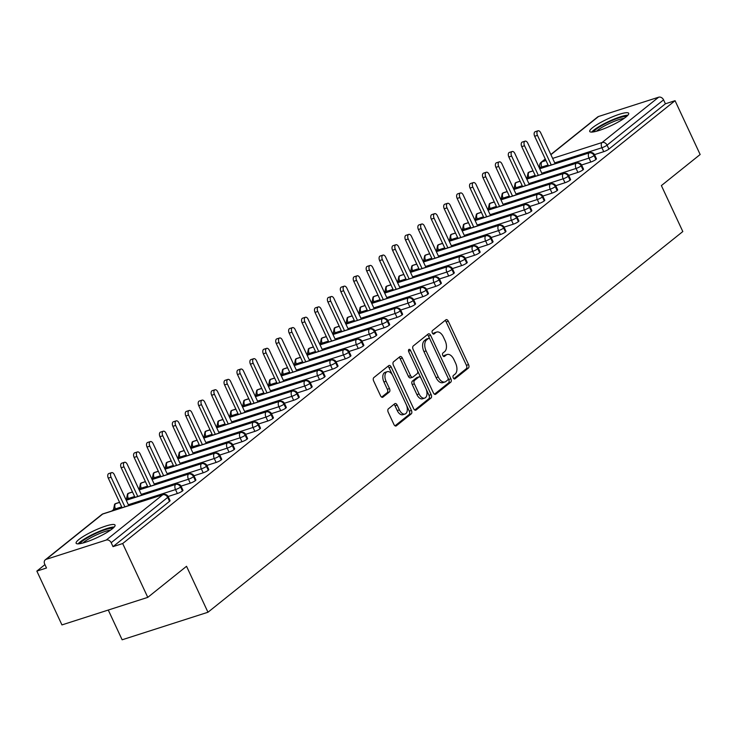 <?xml version="1.0" encoding="UTF-8"?>
<svg xmlns="http://www.w3.org/2000/svg" width="737" height="737" viewBox="0 0 737 737"><rect width="100%" height="100%" fill="white"/><g stroke="black" fill="none" stroke-linecap="round" stroke-linejoin="round"><path stroke-width="1.11" d="M453.264 377.869A1.889 1.087 72.2 0 0 454.729 378.956A1.889 1.087 72.2 0 0 454.941 378.846L468.419 368.039A2.699 1.557 72.2 0 0 468.557 364.612L448.308 321.194A2.699 1.557 72.2 0 0 446.217 319.637A2.699 1.557 72.2 0 0 445.922 319.794L432.444 330.6A1.889 1.087 72.2 0 0 432.343 333.004A1.889 1.087 72.2 0 0 433.807 334.091A1.889 1.087 72.2 0 0 434.019 333.981L435.76 332.58A8.651 4.975 72.2 0 1 436.719 332.055A8.651 4.975 72.2 0 1 443.416 337.039L445.102 340.66A8.651 4.975 72.2 0 1 444.651 351.632L442.9 353.032A1.889 1.087 72.2 0 0 442.799 355.437A1.889 1.087 72.2 0 0 444.273 356.524A1.889 1.087 72.2 0 0 444.475 356.413L446.226 355.013A8.651 4.975 72.2 0 1 447.175 354.497A8.651 4.975 72.2 0 1 453.881 359.481L455.567 363.092A8.651 4.975 72.2 0 1 455.107 374.074L453.366 375.465A1.889 1.087 72.2 0 0 453.264 377.869M78.859 539.53A21.484 3.777 155 0 1 100.048 528.125A21.484 3.777 155 0 1 115.064 525.085A21.484 3.777 155 0 1 112.328 528.788A21.484 3.777 155 0 1 91.139 540.203A21.484 3.777 155 0 1 76.123 543.243A21.484 3.777 155 0 1 78.859 539.53M592.465 127.759A21.484 3.777 155 0 1 613.663 116.345A21.484 3.777 155 0 1 628.679 113.305A21.484 3.777 155 0 1 625.943 117.017A21.484 3.777 155 0 1 604.745 128.431A21.484 3.777 155 0 1 589.729 131.472A21.484 3.777 155 0 1 592.465 127.759M388.381 408.842A2.699 1.557 72.2 0 0 388.242 412.269L393.917 424.448A2.699 1.557 72.2 0 0 396.018 426.004A2.699 1.557 72.2 0 0 396.313 425.848L411.274 413.844A2.699 1.557 72.2 0 0 411.421 410.417L391.172 366.998A2.699 1.557 72.2 0 0 389.081 365.441A2.699 1.557 72.2 0 0 388.777 365.607L373.816 377.602A2.699 1.557 72.2 0 0 373.668 381.029L380.532 395.741A2.699 1.557 72.2 0 0 382.632 397.307A2.699 1.557 72.2 0 0 382.927 397.142L389.329 392.01A2.699 1.557 72.2 0 0 389.477 388.574L386.068 381.278A7.232 4.155 72.2 0 1 387.257 371.678A7.232 4.155 72.2 0 1 392.858 375.842L406.188 404.429A7.232 4.155 72.2 0 1 405 414.028A7.232 4.155 72.2 0 1 399.399 409.864L397.179 405.101A2.699 1.557 72.2 0 0 395.087 403.544A2.699 1.557 72.2 0 0 394.783 403.701L388.381 408.842M675.055 100.693L122.683 543.547L147.778 597.366L186.535 566.292L207.972 612.244L682.812 231.547L661.384 185.595L700.15 154.512L675.055 100.693L665.4 103.797L663.567 99.864L607.067 145.152L608.9 149.086L665.4 103.797M433.365 392.83A2.699 1.557 72.2 0 0 435.456 394.387A2.699 1.557 72.2 0 0 435.751 394.221L450.722 382.227A2.699 1.557 72.2 0 0 450.869 378.8L430.62 335.372A2.699 1.557 72.2 0 0 428.519 333.815A2.699 1.557 72.2 0 0 428.225 333.981L413.254 345.975A2.699 1.557 72.2 0 0 413.116 349.412L433.365 392.83M430.998 398.035L416.037 410.039A2.699 1.557 72.2 0 1 415.732 410.196A2.699 1.557 72.2 0 1 413.641 408.639L393.392 365.22A2.699 1.557 72.2 0 1 393.54 361.793L399.942 356.653A2.699 1.557 72.2 0 1 400.237 356.496A2.699 1.557 72.2 0 1 402.338 358.053L410.546 375.658A2.699 1.557 72.2 0 0 412.637 377.215A2.699 1.557 72.2 0 0 412.941 377.058L417.188 373.65A2.699 1.557 72.2 0 0 417.335 370.223L408.786 351.89A1.889 1.087 72.2 0 1 409.09 349.375A1.889 1.087 72.2 0 1 410.555 350.462L431.145 394.608A2.699 1.557 72.2 0 1 430.998 398.035L428.851 398.726L414.765 410.021M108.265 610.043L122.139 639.79L207.972 612.244M550.825 154.512L597.679 116.953A4.127 3.298 51.3 0 1 598.545 116.492L658.629 97.21A4.127 3.298 51.3 0 1 663.567 99.864M122.683 543.547L113.019 546.642L111.186 542.708A4.127 3.298 -128.7 0 0 106.248 540.055L46.173 559.346A4.127 3.298 -128.7 0 0 45.307 559.807A4.127 3.298 -128.7 0 0 44.671 564.063L46.505 567.997L36.85 571.092L44.929 564.616M147.778 597.366L61.945 624.912L36.85 571.092M111.775 511.027L113.784 509.414M125.963 499.649L126.709 499.05M138.888 489.285L139.625 488.695M151.804 478.93L152.55 478.331M164.729 468.566L165.475 467.977M177.645 458.211L178.391 457.613M190.57 447.856L191.316 447.258M203.495 437.492L204.232 436.894M216.411 427.138L217.157 426.539M229.336 416.774L230.073 416.184M242.252 406.419L242.998 405.82M255.177 396.055L255.914 395.465M268.093 385.7L268.839 385.101M281.018 375.336L281.764 374.746M293.934 364.981L294.68 364.382M306.859 354.617L307.605 354.027M319.784 344.262L320.521 343.663M332.7 333.898L333.446 333.308M345.625 323.543L346.362 322.944M358.541 313.188L359.288 312.589M371.466 302.824L372.203 302.225M384.382 292.469L385.129 291.87M397.307 282.105L398.054 281.516M410.223 271.75L410.97 271.152M423.149 261.386L423.895 260.797M436.074 251.031L436.811 250.433M448.99 240.667L449.736 240.078M461.915 230.312L462.652 229.714M474.831 219.948L475.577 219.359M487.756 209.594L488.493 208.995M500.672 199.23L501.418 198.64M513.597 188.875L514.343 188.276M526.513 178.52L527.259 177.921M539.438 168.156L540.184 167.557M113.019 546.642L169.519 501.353L167.686 497.42L111.186 542.708M106.248 540.055L162.748 494.767A4.127 3.298 -128.7 0 1 167.686 497.42A4.127 0.728 155 0 0 168.211 496.701L170.044 500.635A4.127 0.728 155 0 1 169.519 501.353M608.9 149.086A4.127 0.728 155 0 1 603.741 151.675L594.501 154.641M182.444 490.989L180.611 487.056A4.127 0.728 155 0 0 181.136 486.346L182.969 490.28A4.127 0.728 155 0 1 182.444 490.989A4.127 0.728 155 0 1 177.35 493.523L168.11 496.489M195.36 480.635L193.527 476.701A4.127 0.728 155 0 0 194.052 475.982L195.885 479.916A4.127 0.728 155 0 1 195.36 480.635A4.127 0.728 155 0 1 190.275 483.168L181.026 486.134M208.285 470.27L206.452 466.337A4.127 0.728 155 0 0 206.977 465.627L208.811 469.561A4.127 0.728 155 0 1 208.285 470.27A4.127 0.728 155 0 1 203.191 472.804L193.951 475.77M221.201 459.916L219.368 455.982A4.127 0.728 155 0 0 219.893 455.273L221.726 459.197A4.127 0.728 155 0 1 221.201 459.916A4.127 0.728 155 0 1 216.116 462.449L206.867 465.416M234.126 449.552L232.293 445.618A4.127 0.728 155 0 0 232.818 444.908L234.652 448.842A4.127 0.728 155 0 1 234.126 449.552A4.127 0.728 155 0 1 229.032 452.085L219.792 455.051M247.042 439.197L245.209 435.263A4.127 0.728 155 0 0 245.743 434.554L247.577 438.478A4.127 0.728 155 0 1 247.042 439.197A4.127 0.728 155 0 1 241.957 441.73L232.708 444.697M259.968 428.833L258.134 424.908A4.127 0.728 155 0 0 258.659 424.19L260.493 428.123A4.127 0.728 155 0 1 259.968 428.833A4.127 0.728 155 0 1 254.873 431.366L245.633 434.342M272.893 418.478L271.059 414.544A4.127 0.728 155 0 0 271.584 413.835L273.418 417.759A4.127 0.728 155 0 1 272.893 418.478A4.127 0.728 155 0 1 267.798 421.011L258.558 423.978M285.809 408.114L283.975 404.189A4.127 0.728 155 0 0 284.5 403.471L286.334 407.404A4.127 0.728 155 0 1 285.809 408.114A4.127 0.728 155 0 1 280.723 410.656L271.474 413.623M298.734 397.759L296.9 393.825A4.127 0.728 155 0 0 297.426 393.116L299.259 397.05A4.127 0.728 155 0 1 298.734 397.759A4.127 0.728 155 0 1 293.639 400.292L284.399 403.259M311.65 387.404L309.816 383.47A4.127 0.728 155 0 0 310.341 382.752L312.175 386.685A4.127 0.728 155 0 1 311.65 387.404A4.127 0.728 155 0 1 306.564 389.937L297.315 392.904M324.575 377.04L322.742 373.106A4.127 0.728 155 0 0 323.267 372.397L325.1 376.331A4.127 0.728 155 0 1 324.575 377.04A4.127 0.728 155 0 1 319.48 379.573L310.24 382.54M337.491 366.685L335.657 362.751A4.127 0.728 155 0 0 336.183 362.033L338.016 365.967A4.127 0.728 155 0 1 337.491 366.685A4.127 0.728 155 0 1 332.405 369.219L323.156 372.185M350.416 356.321L348.583 352.387A4.127 0.728 155 0 0 349.108 351.678L350.941 355.612A4.127 0.728 155 0 1 350.416 356.321A4.127 0.728 155 0 1 345.321 358.855L336.081 361.821M363.332 345.966L361.498 342.032A4.127 0.728 155 0 0 362.033 341.314L363.866 345.248A4.127 0.728 155 0 1 363.332 345.966A4.127 0.728 155 0 1 358.246 348.5L348.997 351.466M376.257 335.602L374.424 331.668A4.127 0.728 155 0 0 374.949 330.959L376.782 334.893A4.127 0.728 155 0 1 376.257 335.602A4.127 0.728 155 0 1 371.162 338.136L361.922 341.102M389.182 325.247L387.349 321.314A4.127 0.728 155 0 0 387.874 320.604L389.707 324.529A4.127 0.728 155 0 1 389.182 325.247A4.127 0.728 155 0 1 384.088 327.781L374.847 330.747M402.098 314.883L400.265 310.95A4.127 0.728 155 0 0 400.79 310.24L402.623 314.174A4.127 0.728 155 0 1 402.098 314.883A4.127 0.728 155 0 1 397.013 317.417L387.763 320.383M415.023 304.528L413.19 300.595A4.127 0.728 155 0 0 413.715 299.885L415.548 303.81A4.127 0.728 155 0 1 415.023 304.528A4.127 0.728 155 0 1 409.929 307.062L400.688 310.028M427.939 294.164L426.106 290.24A4.127 0.728 155 0 0 426.631 289.521L428.464 293.455A4.127 0.728 155 0 1 427.939 294.164A4.127 0.728 155 0 1 422.854 296.698L413.604 299.673M440.864 283.809L439.031 279.876A4.127 0.728 155 0 0 439.556 279.166L441.389 283.091A4.127 0.728 155 0 1 440.864 283.809A4.127 0.728 155 0 1 435.77 286.343L426.53 289.309M453.78 273.445L451.947 269.521A4.127 0.728 155 0 0 452.472 268.802L454.305 272.736A4.127 0.728 155 0 1 453.78 273.445A4.127 0.728 155 0 1 448.695 275.988L439.445 278.954M466.705 263.091L464.872 259.157A4.127 0.728 155 0 0 465.397 258.447L467.23 262.381A4.127 0.728 155 0 1 466.705 263.091A4.127 0.728 155 0 1 461.611 265.624L452.371 268.59M479.621 252.727L477.788 248.802A4.127 0.728 155 0 0 478.322 248.083L480.156 252.017A4.127 0.728 155 0 1 479.621 252.727A4.127 0.728 155 0 1 474.536 255.269L465.287 258.236M492.546 242.372L490.713 238.438A4.127 0.728 155 0 0 491.238 237.729L493.071 241.662A4.127 0.728 155 0 1 492.546 242.372A4.127 0.728 155 0 1 487.452 244.905L478.212 247.872M505.471 232.017L503.638 228.083A4.127 0.728 155 0 0 504.163 227.365L505.997 231.298A4.127 0.728 155 0 1 505.471 232.017A4.127 0.728 155 0 1 500.377 234.55L491.137 237.517M518.387 221.653L516.554 217.719A4.127 0.728 155 0 0 517.079 217.01L518.912 220.943A4.127 0.728 155 0 1 518.387 221.653A4.127 0.728 155 0 1 513.302 224.186L504.053 227.153M531.313 211.298L529.479 207.364A4.127 0.728 155 0 0 530.004 206.646L531.838 210.579A4.127 0.728 155 0 1 531.313 211.298A4.127 0.728 155 0 1 526.218 213.831L516.978 216.798M544.228 200.934L542.395 197A4.127 0.728 155 0 0 542.92 196.291L544.754 200.224A4.127 0.728 155 0 1 544.228 200.934A4.127 0.728 155 0 1 539.143 203.467L529.894 206.434M557.154 190.579L555.32 186.645A4.127 0.728 155 0 0 555.845 185.927L557.679 189.86A4.127 0.728 155 0 1 557.154 190.579A4.127 0.728 155 0 1 552.059 193.112L542.819 196.079M570.069 180.215L568.236 176.281A4.127 0.728 155 0 0 568.761 175.572L570.595 179.506A4.127 0.728 155 0 1 570.069 180.215A4.127 0.728 155 0 1 564.984 182.748L555.735 185.715M582.995 169.86L581.161 165.926A4.127 0.728 155 0 0 581.686 165.217L583.52 169.142A4.127 0.728 155 0 1 582.995 169.86A4.127 0.728 155 0 1 577.9 172.394L568.66 175.36M595.911 159.496L594.077 155.562A4.127 0.728 155 0 0 594.612 154.853L596.445 158.787A4.127 0.728 155 0 1 595.911 159.496A4.127 0.728 155 0 1 590.825 162.029L581.576 165.005M533.081 170.91L529.065 172.2A4.127 3.298 -128.7 0 0 528.199 172.661A4.127 3.298 -128.7 0 0 528.088 172.753L527.102 177.58A4.127 0.728 -25 0 0 528.908 177.387L529.304 178.234M590.825 162.029L588.992 158.105A4.127 0.728 155 0 0 594.077 155.562A4.127 3.298 -128.7 0 0 589.139 152.909L539.724 168.773M520.156 181.265L516.14 182.555A4.127 3.298 -128.7 0 0 515.274 183.016A4.127 3.298 -128.7 0 0 515.163 183.117L514.177 187.935A4.127 0.728 -25 0 0 515.983 187.742L516.379 188.589M577.9 172.394L576.067 168.46A4.127 0.728 155 0 0 581.161 165.926A4.127 3.298 -128.7 0 0 576.223 163.273L526.808 179.137M507.231 191.629L503.224 192.919A4.127 3.298 -128.7 0 0 502.358 193.38A4.127 3.298 -128.7 0 0 502.247 193.472L501.261 198.299A4.127 0.728 -25 0 0 503.067 198.106L503.463 198.953M564.984 182.748L563.151 178.824A4.127 0.728 155 0 0 568.236 176.281A4.127 3.298 -128.7 0 0 563.298 173.628L513.882 189.492M494.315 201.984L490.298 203.274A4.127 3.298 -128.7 0 0 489.432 203.734A4.127 3.298 -128.7 0 0 489.322 203.836L488.336 208.654A4.127 0.728 -25 0 0 490.142 208.46L490.538 209.308M552.059 193.112L550.226 189.179A4.127 0.728 155 0 0 555.32 186.645A4.127 3.298 -128.7 0 0 550.382 183.992L500.967 199.856M481.39 212.348L477.383 213.638A4.127 3.298 -128.7 0 0 476.517 214.099A4.127 3.298 -128.7 0 0 476.406 214.191L475.42 219.018A4.127 0.728 -25 0 0 477.226 218.825L477.613 219.672M539.143 203.467L537.31 199.534A4.127 0.728 155 0 0 542.395 197A4.127 3.298 -128.7 0 0 537.457 194.347L488.041 210.211M468.474 222.703L464.457 223.993A4.127 3.298 -128.7 0 0 463.591 224.453A4.127 3.298 -128.7 0 0 463.481 224.555L462.495 229.373A4.127 0.728 -25 0 0 464.301 229.179L464.697 230.027M526.218 213.831L524.385 209.898A4.127 0.728 155 0 0 529.479 207.364A4.127 3.298 -128.7 0 0 524.541 204.711L475.125 220.566M455.549 233.067L451.541 234.348A4.127 3.298 -128.7 0 0 450.675 234.817A4.127 3.298 -128.7 0 0 450.556 234.91L449.57 239.737A4.127 0.728 -25 0 0 451.385 239.543L451.772 240.382M513.302 224.186L511.469 220.252A4.127 0.728 155 0 0 516.554 217.719A4.127 3.298 -128.7 0 0 511.616 215.066L462.2 230.93M442.633 243.422L438.616 244.712A4.127 3.298 -128.7 0 0 437.75 245.172A4.127 3.298 -128.7 0 0 437.64 245.264L436.654 250.092A4.127 0.728 -25 0 0 438.46 249.898L438.856 250.746M500.377 234.55L498.544 230.617A4.127 0.728 155 0 0 503.638 228.083A4.127 3.298 -128.7 0 0 498.7 225.43L449.275 241.285M429.708 253.786L425.691 255.066A4.127 3.298 -128.7 0 0 424.825 255.536A4.127 3.298 -128.7 0 0 424.715 255.628L423.729 260.456A4.127 0.728 -25 0 0 425.535 260.262L425.931 261.101M487.452 244.905L485.619 240.971A4.127 0.728 155 0 0 490.713 238.438A4.127 3.298 -128.7 0 0 485.775 235.785L436.359 251.649M416.792 264.141L412.775 265.431A4.127 3.298 -128.7 0 0 411.909 265.891A4.127 3.298 -128.7 0 0 411.799 265.983L410.813 270.811A4.127 0.728 -25 0 0 412.619 270.617L413.015 271.465M474.536 255.269L472.703 251.335A4.127 0.728 155 0 0 477.788 248.802A4.127 3.298 -128.7 0 0 472.85 246.149L423.434 262.003M403.867 274.496L399.85 275.785A4.127 3.298 -128.7 0 0 398.984 276.255A4.127 3.298 -128.7 0 0 398.874 276.347L397.888 281.166A4.127 0.728 -25 0 0 399.694 280.981L400.09 281.82M461.611 265.624L459.777 261.69A4.127 0.728 155 0 0 464.872 259.157A4.127 3.298 -128.7 0 0 459.934 256.504L410.518 272.368M390.942 284.86L386.934 286.149A4.127 3.298 -128.7 0 0 386.068 286.61A4.127 3.298 -128.7 0 0 385.958 286.702L384.972 291.53A4.127 0.728 -25 0 0 386.778 291.336L387.174 292.184M448.695 275.988L446.862 272.054A4.127 0.728 155 0 0 451.947 269.521A4.127 3.298 -128.7 0 0 447.009 266.868L397.593 282.722M378.026 295.215L374.009 296.504A4.127 3.298 -128.7 0 0 373.143 296.965A4.127 3.298 -128.7 0 0 373.033 297.066L372.047 301.884A4.127 0.728 -25 0 0 373.852 301.691L374.249 302.538M435.77 286.343L433.936 282.409A4.127 0.728 155 0 0 439.031 279.876A4.127 3.298 -128.7 0 0 434.093 277.223L384.677 293.086M365.101 305.579L361.093 306.868A4.127 3.298 -128.7 0 0 360.227 307.329A4.127 3.298 -128.7 0 0 360.117 307.421L359.131 312.248A4.127 0.728 -25 0 0 360.937 312.055L361.323 312.903M422.854 296.698L421.02 292.773A4.127 0.728 155 0 0 426.106 290.24A4.127 3.298 -128.7 0 0 421.168 287.587L371.752 303.441M352.185 315.933L348.168 317.223A4.127 3.298 -128.7 0 0 347.302 317.684A4.127 3.298 -128.7 0 0 347.191 317.785L346.206 322.603A4.127 0.728 -25 0 0 348.011 322.41L348.408 323.257M409.929 307.062L408.095 303.128A4.127 0.728 155 0 0 413.19 300.595A4.127 3.298 -128.7 0 0 408.252 297.941L358.836 313.805M339.26 326.298L335.252 327.587A4.127 3.298 -128.7 0 0 334.386 328.048A4.127 3.298 -128.7 0 0 334.266 328.14L333.281 332.967A4.127 0.728 -25 0 0 335.095 332.774L335.482 333.621M397.013 317.417L395.179 313.492A4.127 0.728 155 0 0 400.265 310.95A4.127 3.298 -128.7 0 0 395.327 308.296L345.911 324.16M326.344 336.652L322.327 337.942A4.127 3.298 -128.7 0 0 321.461 338.403A4.127 3.298 -128.7 0 0 321.35 338.504L320.365 343.322A4.127 0.728 -25 0 0 322.17 343.129L322.566 343.976M384.088 327.781L382.254 323.847A4.127 0.728 155 0 0 387.349 321.314A4.127 3.298 -128.7 0 0 382.411 318.66L332.986 334.524M313.418 347.016L309.402 348.306A4.127 3.298 -128.7 0 0 308.536 348.767A4.127 3.298 -128.7 0 0 308.425 348.859L307.44 353.686A4.127 0.728 -25 0 0 309.245 353.493L309.641 354.34M371.162 338.136L369.329 334.202A4.127 0.728 155 0 0 374.424 331.668A4.127 3.298 -128.7 0 0 369.486 329.015L320.07 344.879M300.503 357.371L296.486 358.661A4.127 3.298 -128.7 0 0 295.62 359.122A4.127 3.298 -128.7 0 0 295.509 359.223L294.524 364.041A4.127 0.728 -25 0 0 296.329 363.848L296.725 364.695M358.246 348.5L356.413 344.566A4.127 0.728 155 0 0 361.498 342.032A4.127 3.298 -128.7 0 0 356.561 339.379L307.145 355.243M287.577 367.735L283.561 369.016A4.127 3.298 -128.7 0 0 282.695 369.486A4.127 3.298 -128.7 0 0 282.584 369.578L281.598 374.405A4.127 0.728 -25 0 0 283.404 374.212L283.8 375.059M345.321 358.855L343.488 354.921A4.127 0.728 155 0 0 348.583 352.387A4.127 3.298 -128.7 0 0 343.645 349.734L294.229 365.598M274.652 378.09L270.645 379.38A4.127 3.298 -128.7 0 0 269.779 379.841A4.127 3.298 -128.7 0 0 269.668 379.933L268.683 384.76A4.127 0.728 -25 0 0 270.488 384.567L270.884 385.414M332.405 369.219L330.572 365.285A4.127 0.728 155 0 0 335.657 362.751A4.127 3.298 -128.7 0 0 330.72 360.098L281.304 375.953M261.736 388.454L257.72 389.735A4.127 3.298 -128.7 0 0 256.854 390.205A4.127 3.298 -128.7 0 0 256.743 390.297L255.757 395.124A4.127 0.728 -25 0 0 257.563 394.931L257.959 395.769M319.48 379.573L317.647 375.64A4.127 0.728 155 0 0 322.742 373.106A4.127 3.298 -128.7 0 0 317.804 370.453L268.388 386.317M248.811 398.809L244.804 400.099A4.127 3.298 -128.7 0 0 243.938 400.56A4.127 3.298 -128.7 0 0 243.827 400.652L242.842 405.479A4.127 0.728 -25 0 0 244.647 405.286L245.034 406.133M306.564 389.937L304.731 386.004A4.127 0.728 155 0 0 309.816 383.47A4.127 3.298 -128.7 0 0 304.878 380.817L255.463 396.672M235.895 409.173L231.879 410.454A4.127 3.298 -128.7 0 0 231.013 410.924A4.127 3.298 -128.7 0 0 230.902 411.016L229.916 415.834A4.127 0.728 -25 0 0 231.722 415.65L232.118 416.488M293.639 400.292L291.806 396.359A4.127 0.728 155 0 0 296.9 393.825A4.127 3.298 -128.7 0 0 291.963 391.172L242.547 407.036M222.97 419.528L218.963 420.818A4.127 3.298 -128.7 0 0 218.097 421.278A4.127 3.298 -128.7 0 0 217.977 421.371L216.991 426.198A4.127 0.728 -25 0 0 218.806 426.004L219.193 426.852M280.723 410.656L278.89 406.723A4.127 0.728 155 0 0 283.975 404.189A4.127 3.298 -128.7 0 0 279.037 401.536L229.622 417.391M210.054 429.883L206.038 431.173A4.127 3.298 -128.7 0 0 205.172 431.633A4.127 3.298 -128.7 0 0 205.061 431.735L204.075 436.553A4.127 0.728 -25 0 0 205.881 436.368L206.277 437.207M267.798 421.011L265.965 417.078A4.127 0.728 155 0 0 271.059 414.544A4.127 3.298 -128.7 0 0 266.121 411.891L216.696 427.755M197.129 440.247L193.112 441.537A4.127 3.298 -128.7 0 0 192.246 441.997A4.127 3.298 -128.7 0 0 192.136 442.089L191.15 446.917A4.127 0.728 -25 0 0 192.956 446.723L193.352 447.571M254.873 431.366L253.04 427.442A4.127 0.728 155 0 0 258.134 424.908A4.127 3.298 -128.7 0 0 253.196 422.255L203.78 438.11M184.213 450.602L180.196 451.892A4.127 3.298 -128.7 0 0 179.331 452.352A4.127 3.298 -128.7 0 0 179.22 452.454L178.234 457.272A4.127 0.728 -25 0 0 180.04 457.078L180.436 457.926M241.957 441.73L240.124 437.796A4.127 0.728 155 0 0 245.209 435.263A4.127 3.298 -128.7 0 0 240.271 432.61L190.855 448.474M171.288 460.966L167.271 462.256A4.127 3.298 -128.7 0 0 166.405 462.716A4.127 3.298 -128.7 0 0 166.295 462.808L165.309 467.636A4.127 0.728 -25 0 0 167.115 467.442L167.511 468.29M229.032 452.085L227.199 448.16A4.127 0.728 155 0 0 232.293 445.618A4.127 3.298 -128.7 0 0 227.355 442.965L177.939 458.829M158.363 471.321L154.355 472.61A4.127 3.298 -128.7 0 0 153.489 473.071A4.127 3.298 -128.7 0 0 153.379 473.172L152.393 477.991A4.127 0.728 -25 0 0 154.199 477.797L154.595 478.645M216.116 462.449L214.283 458.515A4.127 0.728 155 0 0 219.368 455.982A4.127 3.298 -128.7 0 0 214.43 453.329L165.014 469.193M145.447 481.685L141.43 482.975A4.127 3.298 -128.7 0 0 140.564 483.435A4.127 3.298 -128.7 0 0 140.454 483.527L139.468 488.355A4.127 0.728 -25 0 0 141.274 488.161L141.67 489.009M203.191 472.804L201.358 468.879A4.127 0.728 155 0 0 206.452 466.337A4.127 3.298 -128.7 0 0 201.514 463.684L152.098 479.547M132.522 492.04L128.514 493.329A4.127 3.298 -128.7 0 0 127.648 493.79A4.127 3.298 -128.7 0 0 127.538 493.891L126.552 498.709A4.127 0.728 -25 0 0 128.358 498.516L128.745 499.364M190.275 483.168L188.442 479.234A4.127 0.728 155 0 0 193.527 476.701A4.127 3.298 -128.7 0 0 188.589 474.048L139.173 489.912M119.606 502.404L115.589 503.693A4.127 3.298 -128.7 0 0 114.723 504.154A4.127 3.298 -128.7 0 0 114.613 504.246L113.627 509.074A4.127 0.728 -25 0 0 115.433 508.88L115.829 509.728M177.35 493.523L175.517 489.589A4.127 0.728 155 0 0 180.611 487.056A4.127 3.298 -128.7 0 0 175.673 484.402L126.257 500.266M447.175 354.497L445.028 355.179A8.651 4.975 72.2 0 0 444.079 355.704L446.226 355.013M443.388 356.247L444.079 355.704M436.719 332.055L434.572 332.746A8.651 4.975 72.2 0 0 433.614 333.271L435.76 332.58M432.932 333.815L433.614 333.271M453.854 378.689L466.272 368.73A2.699 1.557 72.2 0 0 466.41 365.303L446.161 321.876A2.699 1.557 72.2 0 0 445.037 320.494M429.892 339.112L428.473 336.063A2.699 1.557 72.2 0 0 427.349 334.681M434.489 394.212L448.575 382.918A2.699 1.557 72.2 0 0 448.722 379.481L447.995 377.943M447.755 379.97A1.889 1.087 72.2 0 0 447.856 377.565L430.076 339.453A1.889 1.087 72.2 0 0 428.612 338.366A1.889 1.087 72.2 0 0 428.409 338.476L426.566 339.95A8.651 4.975 72.2 0 0 426.106 350.923L438.257 376.976A8.651 4.975 72.2 0 0 444.955 381.959A8.651 4.975 72.2 0 0 445.913 381.444L447.755 379.97M426.705 339.02A1.889 1.087 72.2 0 0 426.465 339.048A1.889 1.087 72.2 0 0 426.262 339.167L428.409 338.476M444.955 381.959L442.808 382.65A8.651 4.975 72.2 0 1 436.111 377.666L423.959 351.613A8.651 4.975 72.2 0 1 424.42 340.641L426.262 339.167M410.795 377.74A2.699 1.557 72.2 0 1 410.5 377.906A2.699 1.557 72.2 0 1 408.399 376.349L400.191 358.744A2.699 1.557 72.2 0 0 399.067 357.362M417.51 370.665L420.938 378.007M426.161 389.21L428.998 395.299L431.145 394.608M419.067 393.936A7.232 4.155 72.2 0 0 424.669 398.1A7.232 4.155 72.2 0 0 425.857 388.491L421.159 378.422A2.699 1.557 72.2 0 0 419.058 376.865A2.699 1.557 72.2 0 0 418.763 377.031L414.516 380.43A2.699 1.557 72.2 0 0 414.369 383.857L419.067 393.936L416.921 394.617A7.232 4.155 72.2 0 0 422.522 398.791L424.669 398.1M417.253 377.51A2.699 1.557 72.2 0 0 416.912 377.556A2.699 1.557 72.2 0 0 416.617 377.712L418.763 377.031M416.921 394.617L412.223 384.548A2.699 1.557 72.2 0 1 412.37 381.121L416.617 377.712M428.851 398.726A2.699 1.557 72.2 0 0 428.998 395.299M405 414.028L402.863 414.719A7.232 4.155 72.2 0 1 397.252 410.555L395.032 405.792A2.699 1.557 72.2 0 0 393.908 404.41M387.257 371.678L385.11 372.36A7.232 4.155 72.2 0 0 383.931 381.969L386.068 381.278M381.655 397.123L387.183 392.692A2.699 1.557 72.2 0 0 387.33 389.265L383.931 381.969M392.508 375.161L389.025 367.689A2.699 1.557 72.2 0 0 387.902 366.307M395.041 425.829L409.136 414.535A2.699 1.557 72.2 0 0 409.275 411.108L406.492 405.138M537.466 135.368L534.675 136.262A3.445 1.981 -107.8 0 1 535.237 131.693L538.028 130.799A3.445 1.981 72.2 0 0 537.466 135.368L551.267 164.968M555.127 163.734L540.691 132.78A3.445 1.981 72.2 0 0 538.028 130.799M534.675 136.262L548.475 165.862M524.541 145.733L521.75 146.626A3.445 1.981 -107.8 0 1 522.312 142.048L525.103 141.154A3.445 1.981 72.2 0 0 524.541 145.733L538.342 175.332M542.202 174.089L527.775 143.144A3.445 1.981 72.2 0 0 525.103 141.154M521.75 146.626L535.559 176.226M511.625 156.087L508.834 156.981A3.445 1.981 -107.8 0 1 509.396 152.412L512.187 151.518A3.445 1.981 72.2 0 0 511.625 156.087L525.426 185.687M529.286 184.453L514.85 153.499A3.445 1.981 72.2 0 0 512.187 151.518M508.834 156.981L522.634 186.581M498.7 166.451L495.909 167.345A3.445 1.981 -107.8 0 1 496.471 162.766L499.262 161.873A3.445 1.981 72.2 0 0 498.7 166.451L512.501 196.051M516.361 194.808L501.934 163.863A3.445 1.981 72.2 0 0 499.262 161.873M495.909 167.345L509.709 196.945M485.775 176.806L482.993 177.7A3.445 1.981 -107.8 0 1 483.555 173.131L486.346 172.237A3.445 1.981 72.2 0 0 485.775 176.806L499.585 206.406M503.445 205.172L489.009 174.218A3.445 1.981 72.2 0 0 486.346 172.237M482.993 177.7L496.793 207.3M593.589 131.895A18.591 3.27 155 0 1 595.865 129.491A18.591 3.27 155 0 1 612.419 120.352A18.591 3.27 155 0 1 626.524 116.538M624.138 118.362A17.218 3.022 -25 0 0 597.514 130.375A17.218 3.022 -25 0 0 596.519 131.241M627.896 115.202A21.345 3.749 -25 0 0 611.323 120.288A21.345 3.749 -25 0 0 593.718 130.182A21.345 3.749 -25 0 0 591.691 132.089M79.983 543.666A18.591 3.27 155 0 1 82.258 541.271A18.591 3.27 155 0 1 98.813 532.123A18.591 3.27 155 0 1 112.908 528.309M110.532 530.133A17.218 3.022 -25 0 0 83.898 542.156A17.218 3.022 -25 0 0 82.903 543.012M114.281 526.983A21.345 3.749 -25 0 0 97.708 532.068A21.345 3.749 -25 0 0 80.112 541.962A21.345 3.749 -25 0 0 78.076 543.86M472.859 187.17L470.068 188.064A3.445 1.981 -107.8 0 1 470.63 183.485L473.421 182.592A3.445 1.981 72.2 0 0 472.859 187.17L486.66 216.761M490.52 215.526L476.093 184.572A3.445 1.981 72.2 0 0 473.421 182.592M470.068 188.064L483.868 217.664M459.934 197.525L457.152 198.419A3.445 1.981 -107.8 0 1 457.714 193.849L460.496 192.956A3.445 1.981 72.2 0 0 459.934 197.525L473.744 227.125M477.604 225.881L463.168 194.936A3.445 1.981 72.2 0 0 460.496 192.956M457.152 198.419L470.952 228.019M447.018 207.88L444.227 208.783A3.445 1.981 -107.8 0 1 444.789 204.204L447.58 203.311A3.445 1.981 72.2 0 0 447.018 207.88L460.818 237.48M464.678 236.245L450.243 205.291A3.445 1.981 72.2 0 0 447.58 203.311M444.227 208.783L458.027 238.383M434.093 218.244L431.302 219.138A3.445 1.981 -107.8 0 1 431.873 214.568L434.655 213.675A3.445 1.981 72.2 0 0 434.093 218.244L447.893 247.844M451.753 246.6L437.327 215.655A3.445 1.981 72.2 0 0 434.655 213.675M431.302 219.138L445.111 248.738M421.177 228.599L418.386 229.502A3.445 1.981 -107.8 0 1 418.948 224.923L421.739 224.03A3.445 1.981 72.2 0 0 421.177 228.599L434.977 258.199M438.837 256.964L424.401 226.01A3.445 1.981 72.2 0 0 421.739 224.03M418.386 229.502L432.186 259.102M408.252 238.963L405.461 239.857A3.445 1.981 -107.8 0 1 406.023 235.287L408.814 234.384A3.445 1.981 72.2 0 0 408.252 238.963L422.052 268.563M425.912 267.319L411.486 236.374A3.445 1.981 72.2 0 0 408.814 234.384M405.461 239.857L419.27 269.456M395.336 249.318L392.545 250.221A3.445 1.981 -107.8 0 1 393.107 245.642L395.898 244.748A3.445 1.981 72.2 0 0 395.336 249.318L409.136 278.918M412.996 277.683L398.56 246.729A3.445 1.981 72.2 0 0 395.898 244.748M392.545 250.221L406.345 279.811M382.411 259.682L379.619 260.576A3.445 1.981 -107.8 0 1 380.181 256.006L382.973 255.103A3.445 1.981 72.2 0 0 382.411 259.682L396.211 289.282M400.071 288.038L385.644 257.093A3.445 1.981 72.2 0 0 382.973 255.103M379.619 260.576L393.42 290.175M369.486 270.037L366.704 270.93A3.445 1.981 -107.8 0 1 367.266 266.361L370.057 265.467A3.445 1.981 72.2 0 0 369.486 270.037L383.295 299.637M387.155 298.402L372.719 267.448A3.445 1.981 72.2 0 0 370.057 265.467M366.704 270.93L380.504 300.53M356.57 280.401L353.778 281.294A3.445 1.981 -107.8 0 1 354.34 276.716L357.132 275.822A3.445 1.981 72.2 0 0 356.57 280.401L370.37 310.001M374.23 308.757L359.803 277.812A3.445 1.981 72.2 0 0 357.132 275.822M353.778 281.294L367.579 310.894M343.645 290.756L340.863 291.649A3.445 1.981 -107.8 0 1 341.424 287.08L344.207 286.186A3.445 1.981 72.2 0 0 343.645 290.756L357.454 320.355M361.314 319.121L346.878 288.167A3.445 1.981 72.2 0 0 344.207 286.186M340.863 291.649L354.663 321.249M330.729 301.12L327.937 302.013A3.445 1.981 -107.8 0 1 328.499 297.435L331.291 296.541A3.445 1.981 72.2 0 0 330.729 301.12L344.529 330.72M348.389 329.476L333.953 298.531A3.445 1.981 72.2 0 0 331.291 296.541M327.937 302.013L341.738 331.613M317.804 311.475L315.012 312.368A3.445 1.981 -107.8 0 1 315.583 307.799L318.366 306.905A3.445 1.981 72.2 0 0 317.804 311.475L331.604 341.074M335.464 339.84L321.037 308.886A3.445 1.981 72.2 0 0 318.366 306.905M315.012 312.368L328.822 341.968M304.888 321.839L302.096 322.732A3.445 1.981 -107.8 0 1 302.658 318.154L305.45 317.26A3.445 1.981 72.2 0 0 304.888 321.839L318.688 351.429M322.548 350.195L308.112 319.241A3.445 1.981 72.2 0 0 305.45 317.26M302.096 322.732L315.897 352.332M291.963 332.194L289.171 333.087A3.445 1.981 -107.8 0 1 289.733 328.518L292.525 327.624A3.445 1.981 72.2 0 0 291.963 332.194L305.763 361.793M309.623 360.55L295.196 329.605A3.445 1.981 72.2 0 0 292.525 327.624M289.171 333.087L302.981 362.687M279.047 342.558L276.255 343.451A3.445 1.981 -107.8 0 1 276.817 338.873L279.609 337.979A3.445 1.981 72.2 0 0 279.047 342.558L292.847 372.148M296.707 370.914L282.271 339.96A3.445 1.981 72.2 0 0 279.609 337.979M276.255 343.451L290.056 373.051M266.121 352.912L263.33 353.806A3.445 1.981 -107.8 0 1 263.892 349.237L266.683 348.343A3.445 1.981 72.2 0 0 266.121 352.912L279.922 382.512M283.782 381.269L269.355 350.324A3.445 1.981 72.2 0 0 266.683 348.343M263.33 353.806L277.13 383.406M253.196 363.267L250.414 364.17A3.445 1.981 -107.8 0 1 250.976 359.592L253.768 358.698A3.445 1.981 72.2 0 0 253.196 363.267L267.006 392.867M270.866 391.633L256.43 360.679A3.445 1.981 72.2 0 0 253.768 358.698M250.414 364.17L264.214 393.77M240.28 373.631L237.489 374.525A3.445 1.981 -107.8 0 1 238.051 369.956L240.842 369.053A3.445 1.981 72.2 0 0 240.28 373.631L254.081 403.231M257.941 401.987L243.514 371.043A3.445 1.981 72.2 0 0 240.842 369.053M237.489 374.525L251.289 404.125M227.355 383.986L224.573 384.889A3.445 1.981 -107.8 0 1 225.135 380.31L227.917 379.417A3.445 1.981 72.2 0 0 227.355 383.986L241.165 413.586M245.025 412.352L230.589 381.397A3.445 1.981 72.2 0 0 227.917 379.417M224.573 384.889L238.373 414.48M214.439 394.35L211.648 395.244A3.445 1.981 -107.8 0 1 212.21 390.674L215.001 389.772A3.445 1.981 72.2 0 0 214.439 394.35L228.24 423.95M232.1 422.706L217.664 391.762A3.445 1.981 72.2 0 0 215.001 389.772M211.648 395.244L225.448 424.844M201.514 404.705L198.723 405.599A3.445 1.981 -107.8 0 1 199.294 401.029L202.076 400.136A3.445 1.981 72.2 0 0 201.514 404.705L215.315 434.305M219.175 433.07L204.748 402.116A3.445 1.981 72.2 0 0 202.076 400.136M198.723 405.599L212.532 435.198M188.598 415.069L185.807 415.963A3.445 1.981 -107.8 0 1 186.369 411.393L189.16 410.491A3.445 1.981 72.2 0 0 188.598 415.069L202.399 444.669M206.259 443.425L191.823 412.48A3.445 1.981 72.2 0 0 189.16 410.491M185.807 415.963L199.607 445.563M175.673 425.424L172.882 426.318A3.445 1.981 -107.8 0 1 173.444 421.748L176.235 420.855A3.445 1.981 72.2 0 0 175.673 425.424L189.473 455.024M193.334 453.789L178.907 422.835A3.445 1.981 72.2 0 0 176.235 420.855M172.882 426.318L186.691 455.917M162.757 435.788L159.966 436.682A3.445 1.981 -107.8 0 1 160.528 432.103L163.319 431.209A3.445 1.981 72.2 0 0 162.757 435.788L176.558 465.388M180.418 464.144L165.982 433.199A3.445 1.981 72.2 0 0 163.319 431.209M159.966 436.682L173.766 466.281M149.832 446.143L147.041 447.037A3.445 1.981 -107.8 0 1 147.603 442.467L150.394 441.574A3.445 1.981 72.2 0 0 149.832 446.143L163.632 475.743M167.492 474.508L153.066 443.554A3.445 1.981 72.2 0 0 150.394 441.574M147.041 447.037L160.841 476.636M136.907 456.507L134.125 457.401A3.445 1.981 -107.8 0 1 134.687 452.822L137.478 451.928A3.445 1.981 72.2 0 0 136.907 456.507L150.716 486.107M154.577 484.863L140.141 453.909A3.445 1.981 72.2 0 0 137.478 451.928M134.125 457.401L147.925 487M123.991 466.862L121.2 467.755A3.445 1.981 -107.8 0 1 121.762 463.186L124.553 462.292A3.445 1.981 72.2 0 0 123.991 466.862L137.791 496.462M141.651 495.218L127.225 464.273A3.445 1.981 72.2 0 0 124.553 462.292M121.2 467.755L135 497.355M111.066 477.226L108.284 478.12A3.445 1.981 -107.8 0 1 108.846 473.541L111.628 472.647A3.445 1.981 72.2 0 0 111.066 477.226L124.875 506.816M128.735 505.582L114.299 474.628A3.445 1.981 72.2 0 0 111.628 472.647M108.284 478.12L122.084 507.719M598.545 116.492L550.908 154.687M545.343 159.146L542.045 161.79L545.988 160.519M552.63 158.391L602.129 142.499L658.629 97.21M603.741 151.675L601.908 147.741A4.127 2.377 72.2 0 1 602.129 142.499A4.127 3.298 51.3 0 1 607.067 145.152A4.127 0.728 155 0 1 601.908 147.741L554.731 162.886M545.26 158.98L541.179 162.251A4.127 3.298 51.3 0 1 542.045 161.79A4.127 2.377 72.2 0 0 541.833 167.023L542.22 167.87M103.125 513.8A4.127 4.127 0 0 0 101.807 514.509A4.127 3.298 -128.7 0 1 102.673 514.048A4.127 2.377 72.2 0 1 103.125 513.8L163.209 494.518A4.127 2.377 72.2 0 0 162.748 494.767L102.673 514.048L46.173 559.346M548.079 165.024L541.833 167.023A4.127 0.728 -25 0 1 540.028 167.216L540.571 168.405M528.199 172.661A4.127 4.127 0 0 1 529.516 171.951A4.127 2.377 72.2 0 0 529.065 172.2A4.127 2.377 72.2 0 0 528.908 177.387L535.163 175.378M539.687 168.69L589.6 152.67A4.127 2.377 72.2 0 0 589.139 152.909A4.127 2.377 72.2 0 0 588.992 158.096L541.806 173.241M526.762 179.045L576.675 163.024A4.127 2.377 72.2 0 0 576.223 163.273A4.127 2.377 72.2 0 0 576.067 168.46L528.89 183.605M522.238 185.733L515.983 187.742A4.127 2.377 72.2 0 1 516.14 182.555A4.127 2.377 72.2 0 1 516.6 182.306A4.127 4.127 0 0 0 515.274 183.016M513.846 189.409L563.759 173.388A4.127 2.377 72.2 0 0 563.298 173.628A4.127 2.377 72.2 0 0 563.142 178.815L515.964 193.96M509.322 196.097L503.067 198.106A4.127 2.377 72.2 0 1 503.224 192.919A4.127 2.377 72.2 0 1 503.675 192.67A4.127 4.127 0 0 0 502.358 193.38M500.92 199.764L550.834 183.743A4.127 2.377 72.2 0 0 550.382 183.992A4.127 2.377 72.2 0 0 550.226 189.179L503.049 204.324M496.397 206.452L490.142 208.46A4.127 2.377 72.2 0 1 490.298 203.274A4.127 2.377 72.2 0 1 490.759 203.025A4.127 4.127 0 0 0 489.432 203.734M488.005 210.119L537.918 194.098A4.127 2.377 72.2 0 0 537.457 194.347A4.127 2.377 72.2 0 0 537.301 199.534L490.123 214.679M483.472 216.816L477.226 218.825A4.127 2.377 72.2 0 1 477.383 213.638A4.127 2.377 72.2 0 1 477.834 213.389A4.127 4.127 0 0 0 476.517 214.099M475.079 220.483L524.993 204.462A4.127 2.377 72.2 0 0 524.541 204.711A4.127 2.377 72.2 0 0 524.385 209.898L477.207 225.034M470.556 227.171L464.301 229.179A4.127 2.377 72.2 0 1 464.457 223.993A4.127 2.377 72.2 0 1 464.918 223.744A4.127 4.127 0 0 0 463.591 224.453M462.163 230.838L512.077 214.817A4.127 2.377 72.2 0 0 511.616 215.066A4.127 2.377 72.2 0 0 511.46 220.252L464.282 235.398M457.631 237.535L451.385 239.534A4.127 2.377 72.2 0 1 451.541 234.348A4.127 2.377 72.2 0 1 451.993 234.108A4.127 4.127 0 0 0 450.675 234.817M449.238 241.202L499.152 225.181A4.127 2.377 72.2 0 0 498.7 225.43A4.127 2.377 72.2 0 0 498.544 230.617L451.366 245.753M444.715 247.89L438.46 249.898A4.127 2.377 72.2 0 1 438.616 244.712A4.127 2.377 72.2 0 1 439.068 244.463A4.127 4.127 0 0 0 437.75 245.172M436.313 251.557L486.236 235.536A4.127 2.377 72.2 0 0 485.775 235.785A4.127 2.377 72.2 0 0 485.619 240.971L438.441 256.117M431.79 258.254L425.544 260.253A4.127 2.377 72.2 0 1 425.691 255.066A4.127 2.377 72.2 0 1 426.152 254.827A4.127 4.127 0 0 0 424.825 255.536M423.397 261.921L473.311 245.9A4.127 2.377 72.2 0 0 472.85 246.149A4.127 2.377 72.2 0 0 472.703 251.335L425.516 266.472M418.874 268.609L412.619 270.617A4.127 2.377 72.2 0 1 412.775 265.431A4.127 2.377 72.2 0 1 413.227 265.182A4.127 4.127 0 0 0 411.909 265.891M410.472 272.275L460.385 256.255A4.127 2.377 72.2 0 0 459.934 256.504A4.127 2.377 72.2 0 0 459.777 261.69L412.6 276.836M405.949 278.964L399.694 280.972A4.127 2.377 72.2 0 1 399.85 275.785A4.127 2.377 72.2 0 1 400.311 275.537A4.127 4.127 0 0 0 398.984 276.255M397.556 282.639L447.47 266.619A4.127 2.377 72.2 0 0 447.009 266.868A4.127 2.377 72.2 0 0 446.852 272.054L399.675 287.19M393.033 289.328L386.778 291.336A4.127 2.377 72.2 0 1 386.934 286.149A4.127 2.377 72.2 0 1 387.386 285.901A4.127 4.127 0 0 0 386.068 286.61M384.631 292.994L434.544 276.974A4.127 2.377 72.2 0 0 434.093 277.223A4.127 2.377 72.2 0 0 433.936 282.409L386.759 297.555M380.108 299.683L373.852 301.691A4.127 2.377 72.2 0 1 374.009 296.504A4.127 2.377 72.2 0 1 374.47 296.256A4.127 4.127 0 0 0 373.143 296.965M371.715 303.358L421.628 287.338A4.127 2.377 72.2 0 0 421.168 287.587A4.127 2.377 72.2 0 0 421.011 292.764L373.834 307.909M367.183 310.047L360.937 312.055A4.127 2.377 72.2 0 1 361.093 306.868A4.127 2.377 72.2 0 1 361.545 306.62A4.127 4.127 0 0 0 360.227 307.329M358.79 313.713L408.703 297.693A4.127 2.377 72.2 0 0 408.252 297.941A4.127 2.377 72.2 0 0 408.095 303.128L360.918 318.273M354.267 320.402L348.011 322.41A4.127 2.377 72.2 0 1 348.168 317.223A4.127 2.377 72.2 0 1 348.629 316.974A4.127 4.127 0 0 0 347.302 317.684M345.874 324.077L395.787 308.057A4.127 2.377 72.2 0 0 395.327 308.296A4.127 2.377 72.2 0 0 395.17 313.483L347.993 328.628M341.342 330.766L335.095 332.774A4.127 2.377 72.2 0 1 335.252 327.587A4.127 2.377 72.2 0 1 335.703 327.339A4.127 4.127 0 0 0 334.386 328.048M332.949 334.432L382.862 318.412A4.127 2.377 72.2 0 0 382.411 318.66A4.127 2.377 72.2 0 0 382.254 323.847L335.077 338.992M328.426 341.12L322.17 343.129A4.127 2.377 72.2 0 1 322.327 337.942A4.127 2.377 72.2 0 1 322.778 337.693A4.127 4.127 0 0 0 321.461 338.403M320.024 344.787L369.946 328.766A4.127 2.377 72.2 0 0 369.486 329.015A4.127 2.377 72.2 0 0 369.329 334.202L322.152 349.347M315.5 351.485L309.254 353.493A4.127 2.377 72.2 0 1 309.402 348.306A4.127 2.377 72.2 0 1 309.862 348.057A4.127 4.127 0 0 0 308.536 348.767M307.108 355.151L357.021 339.131A4.127 2.377 72.2 0 0 356.561 339.379A4.127 2.377 72.2 0 0 356.413 344.566L309.227 359.702M302.585 361.839L296.329 363.848A4.127 2.377 72.2 0 1 296.486 358.661A4.127 2.377 72.2 0 1 296.937 358.412A4.127 4.127 0 0 0 295.62 359.122M294.183 365.506L344.096 349.485A4.127 2.377 72.2 0 0 343.645 349.734A4.127 2.377 72.2 0 0 343.488 354.921L296.311 370.066M289.659 372.203L283.404 374.203A4.127 2.377 72.2 0 1 283.561 369.016A4.127 2.377 72.2 0 1 284.021 368.776A4.127 4.127 0 0 0 282.695 369.486M330.572 365.285L283.386 380.421M276.743 382.558L270.488 384.567A4.127 2.377 72.2 0 1 270.645 379.38A4.127 2.377 72.2 0 1 271.096 379.131A4.127 4.127 0 0 0 269.779 379.841M268.342 386.225L318.255 370.204A4.127 2.377 72.2 0 0 317.804 370.453A4.127 2.377 72.2 0 0 317.647 375.64L270.47 390.785M263.818 392.922L257.563 394.921A4.127 2.377 72.2 0 1 257.72 389.735A4.127 2.377 72.2 0 1 258.18 389.495A4.127 4.127 0 0 0 256.854 390.205M304.731 386.004L257.545 401.14M250.893 403.277L244.647 405.286A4.127 2.377 72.2 0 1 244.804 400.099A4.127 2.377 72.2 0 1 245.255 399.85A4.127 4.127 0 0 0 243.938 400.56M242.501 406.944L292.414 390.923A4.127 2.377 72.2 0 0 291.963 391.172A4.127 2.377 72.2 0 0 291.806 396.359L244.629 411.504M237.977 413.632L231.722 415.65M278.89 406.723L231.704 421.859M225.052 423.996L218.806 426.004A4.127 2.377 72.2 0 1 218.963 420.818A4.127 2.377 72.2 0 1 219.414 420.569A4.127 4.127 0 0 0 218.097 421.278M216.66 427.663L266.573 411.642A4.127 2.377 72.2 0 0 266.121 411.891A4.127 2.377 72.2 0 0 265.965 417.078L218.788 432.223M212.136 434.351L205.881 436.359A4.127 2.377 72.2 0 1 206.038 431.173A4.127 2.377 72.2 0 1 206.498 430.924A4.127 4.127 0 0 0 205.172 431.633M253.04 427.442L205.863 442.578M199.211 444.715L192.965 446.723A4.127 2.377 72.2 0 1 193.112 441.537A4.127 2.377 72.2 0 1 193.573 441.288A4.127 4.127 0 0 0 192.246 441.997M190.819 448.382L240.732 432.361A4.127 2.377 72.2 0 0 240.271 432.61A4.127 2.377 72.2 0 0 240.124 437.796L192.937 452.942M186.295 455.07L180.04 457.078A4.127 2.377 72.2 0 1 180.196 451.892A4.127 2.377 72.2 0 1 180.648 451.643A4.127 4.127 0 0 0 179.331 452.352M177.893 458.746L227.807 442.725A4.127 2.377 72.2 0 0 227.355 442.965A4.127 2.377 72.2 0 0 227.199 448.151L180.021 463.297M173.37 465.434L167.115 467.442A4.127 2.377 72.2 0 1 167.271 462.256A4.127 2.377 72.2 0 1 167.732 462.007A4.127 4.127 0 0 0 166.405 462.716M164.977 469.101L214.891 453.08A4.127 2.377 72.2 0 0 214.43 453.329A4.127 2.377 72.2 0 0 214.274 458.515L167.096 473.661M160.454 475.789L154.199 477.797A4.127 2.377 72.2 0 1 154.355 472.61A4.127 2.377 72.2 0 1 154.807 472.362A4.127 4.127 0 0 0 153.489 473.071M152.052 479.465L201.966 463.444A4.127 2.377 72.2 0 0 201.514 463.684A4.127 2.377 72.2 0 0 201.358 468.87L154.18 484.016M147.529 486.153L141.274 488.161A4.127 2.377 72.2 0 1 141.43 482.975A4.127 2.377 72.2 0 1 141.891 482.726A4.127 4.127 0 0 0 140.564 483.435M139.136 489.819L189.05 473.799A4.127 2.377 72.2 0 0 188.589 474.048A4.127 2.377 72.2 0 0 188.432 479.234L141.255 494.38M134.604 496.508L128.358 498.516A4.127 2.377 72.2 0 1 128.514 493.329A4.127 2.377 72.2 0 1 128.966 493.081A4.127 4.127 0 0 0 127.648 493.79M126.211 500.174L176.125 484.154A4.127 2.377 72.2 0 0 175.673 484.402A4.127 2.377 72.2 0 0 175.517 489.589L128.339 504.734M121.688 506.872L115.433 508.88M281.267 375.87L331.18 359.849A4.127 2.377 72.2 0 0 330.72 360.098A4.127 2.377 72.2 0 0 330.563 365.285M255.426 396.589L305.339 380.568A4.127 2.377 72.2 0 0 304.878 380.817A4.127 2.377 72.2 0 0 304.722 386.004M231.013 410.924A4.127 4.127 0 0 1 232.339 410.205A4.127 2.377 72.2 0 0 231.879 410.454A4.127 2.377 72.2 0 0 231.722 415.64M229.585 417.308L279.498 401.287A4.127 2.377 72.2 0 0 279.037 401.536A4.127 2.377 72.2 0 0 278.881 406.723M203.734 438.027L253.657 422.006A4.127 2.377 72.2 0 0 253.196 422.255A4.127 2.377 72.2 0 0 253.04 427.432M114.723 504.154A4.127 4.127 0 0 1 116.05 503.445A4.127 2.377 72.2 0 0 115.589 503.693A4.127 2.377 72.2 0 0 115.433 508.871M446.161 321.876L448.308 321.194M466.41 365.303L468.557 364.612M466.272 368.73L468.419 368.039M428.473 336.063L430.62 335.372M448.722 379.481L450.869 378.8M448.575 382.918L450.722 382.227M435.116 394.424L435.751 394.221M424.42 340.641L426.566 339.95M423.959 351.613L426.106 350.923M436.111 377.666L438.257 376.976M415.401 410.242L416.037 410.039M400.191 358.744L402.338 358.053M408.399 376.349L410.546 375.658M408.538 351.116L410.555 350.462M412.37 381.121L414.516 380.43M412.223 384.548L414.369 383.857M395.032 405.792L397.179 405.101M397.252 410.555L399.399 409.864M387.33 389.265L389.477 388.574M387.183 392.692L389.329 392.01M382.291 397.344L382.927 397.142M389.025 367.689L391.172 366.998M409.275 411.108L411.421 410.417M409.136 414.535L411.274 413.844M395.677 426.05L396.313 425.848M101.807 514.509L45.307 559.807M529.516 171.951L533.035 170.818M594.612 154.853A4.127 4.127 0 0 0 589.6 152.67M541.179 162.251A4.127 4.127 0 0 0 540.028 167.216M516.6 182.306L520.11 181.182M581.686 165.217A4.127 4.127 0 0 0 576.675 163.024M527.102 177.58L527.655 178.759M503.675 192.67L507.194 191.537M568.761 175.572A4.127 4.127 0 0 0 563.759 173.388M514.177 187.935L514.73 189.123M490.759 203.025L494.269 201.901M555.845 185.927A4.127 4.127 0 0 0 550.834 183.743M501.261 198.299L501.814 199.478M477.834 213.389L481.353 212.256M542.92 196.291A4.127 4.127 0 0 0 537.918 194.098M488.336 208.654L488.889 209.842M464.918 223.744L468.428 222.62M530.004 206.646A4.127 4.127 0 0 0 524.993 204.462M475.42 219.018L475.964 220.197M451.993 234.108L455.512 232.975M517.079 217.01A4.127 4.127 0 0 0 512.077 214.817M462.495 229.373L463.048 230.552M439.068 244.463L442.587 243.339M504.163 227.365A4.127 4.127 0 0 0 499.152 225.181M449.57 239.737L450.123 240.916M426.152 254.827L429.671 253.694M491.238 237.729A4.127 4.127 0 0 0 486.236 235.536M436.654 250.092L437.207 251.271M413.227 265.182L416.746 264.049M478.322 248.083A4.127 4.127 0 0 0 473.311 245.9M423.729 260.456L424.282 261.635M400.311 275.537L403.83 274.413M465.397 258.447A4.127 4.127 0 0 0 460.385 256.255M410.813 270.811L411.366 271.99M387.386 285.901L390.905 284.768M452.472 268.802A4.127 4.127 0 0 0 447.47 266.619M397.888 281.166L398.441 282.354M374.47 296.256L377.98 295.132M439.556 279.166A4.127 4.127 0 0 0 434.544 276.974M384.972 291.53L385.525 292.709M361.545 306.62L365.064 305.487M426.631 289.521A4.127 4.127 0 0 0 421.628 287.338M372.047 301.884L372.6 303.073M348.629 316.974L352.139 315.851M413.715 299.885A4.127 4.127 0 0 0 408.703 297.693M359.131 312.248L359.674 313.428M335.703 327.339L339.223 326.205M400.79 310.24A4.127 4.127 0 0 0 395.787 308.057M346.206 322.603L346.758 323.792M322.778 337.693L326.298 336.569M387.874 320.604A4.127 4.127 0 0 0 382.862 318.412M333.281 332.967L333.833 334.147M309.862 348.057L313.382 346.924M374.949 330.959A4.127 4.127 0 0 0 369.946 328.766M320.365 343.322L320.917 344.511M296.937 358.412L300.456 357.288M362.033 341.314A4.127 4.127 0 0 0 357.021 339.131M307.44 353.686L307.992 354.865M284.021 368.776L287.541 367.643M349.108 351.678A4.127 4.127 0 0 0 344.096 349.485M294.524 364.041L295.076 365.23M271.096 379.131L274.615 378.007M336.183 362.033A4.127 4.127 0 0 0 331.18 359.849M281.598 374.405L282.151 375.584M258.18 389.495L261.69 388.362M323.267 372.397A4.127 4.127 0 0 0 318.255 370.204M268.683 384.76L269.235 385.939M245.255 399.85L248.774 398.717M310.341 382.752A4.127 4.127 0 0 0 305.339 380.568M255.757 395.124L256.31 396.303M232.339 410.205L235.849 409.081M297.426 393.116A4.127 4.127 0 0 0 292.414 390.923M242.842 405.479L243.385 406.658M219.414 420.569L222.933 419.436M284.5 403.471A4.127 4.127 0 0 0 279.498 401.287M229.916 415.834L230.469 417.022M206.498 430.924L210.008 429.8M271.584 413.835A4.127 4.127 0 0 0 266.573 411.642M216.991 426.198L217.544 427.377M193.573 441.288L197.092 440.155M258.659 424.19A4.127 4.127 0 0 0 253.657 422.006M204.075 436.553L204.628 437.741M180.648 451.643L184.167 450.519M245.743 434.554A4.127 4.127 0 0 0 240.732 432.361M191.15 446.917L191.703 448.096M167.732 462.007L171.251 460.874M232.818 444.908A4.127 4.127 0 0 0 227.807 442.725M178.234 457.272L178.787 458.46M154.807 472.362L158.326 471.238M219.893 455.273A4.127 4.127 0 0 0 214.891 453.08M165.309 467.636L165.862 468.815M141.891 482.726L145.401 481.593M206.977 465.627A4.127 4.127 0 0 0 201.966 463.444M152.393 477.991L152.946 479.179M128.966 493.081L132.485 491.957M194.052 475.982A4.127 4.127 0 0 0 189.05 473.799M139.468 488.355L140.021 489.534M116.05 503.445L119.56 502.312M181.136 486.346A4.127 4.127 0 0 0 176.125 484.154M126.552 498.709L127.096 499.898M168.211 496.701A4.127 4.127 0 0 0 163.209 494.518M113.627 509.074L114.18 510.253M426.465 339.048L428.612 338.366M410.5 377.906L412.637 377.215M416.912 377.556L419.058 376.865"/></g></svg>
